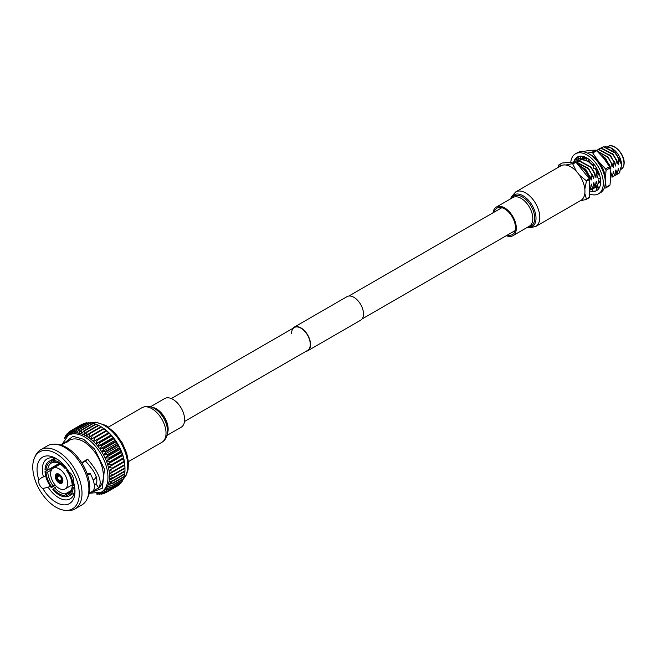 <?xml version="1.0" encoding="UTF-8"?>
<svg xmlns="http://www.w3.org/2000/svg" width="657" height="657" viewBox="0 0 657 657"><rect width="100%" height="100%" fill="white"/><g stroke="black" fill="none" stroke-linecap="round" stroke-linejoin="round"><path stroke-width="0.99" d="M291.568 333.584A13.23 7.638 60 0 1 294.303 327.531A13.23 7.638 60 0 1 304.503 331.071A13.23 7.638 60 0 1 310.276 344.391A13.23 7.638 60 0 1 307.542 350.444L184.518 421.474M292.71 328.451A13.608 7.859 60 0 1 294.114 327.202A13.608 7.859 60 0 1 304.61 330.849A13.608 7.859 60 0 1 310.547 344.547A13.608 7.859 60 0 1 307.731 350.772A13.608 7.859 60 0 1 305.94 351.372M294.114 327.202L347.077 296.627A13.608 7.859 60 0 1 357.564 300.274A13.608 7.859 60 0 1 363.502 313.972A13.608 7.859 60 0 1 360.685 320.197L307.731 350.772M62.858 480.152L62.185 480.538A4.369 2.521 -120 0 1 61.29 482.386A4.369 2.521 -120 0 1 59.237 482.238L59.672 480.965A3.121 1.799 -120 0 0 61.101 481.047A3.121 1.799 -120 0 0 61.742 479.856M59.672 480.965L61.733 479.782M59.237 481.934L58.966 482.09A4.369 2.521 -120 0 1 56.017 476.974L56.28 476.818M59.639 474.576L58.966 474.962A4.369 2.521 -120 0 0 56.921 474.822A4.369 2.521 -120 0 0 56.017 476.67L56.461 476.925A3.745 2.16 60 0 1 58.966 475.471L59.409 475.725M59.105 482.985A5.371 3.096 -120 0 0 61.783 483.248A5.371 3.096 -120 0 0 62.612 478.953A5.371 3.096 -120 0 0 59.105 474.223A5.371 3.096 -120 0 0 56.42 473.952A5.371 3.096 -120 0 0 55.599 478.255A5.371 3.096 -120 0 0 59.105 482.985M59.105 468.819A11.982 6.915 -120 0 0 53.11 468.227A11.982 6.915 -120 0 0 51.271 477.828A11.982 6.915 -120 0 0 59.105 488.389A11.982 6.915 -120 0 0 65.092 488.98A11.982 6.915 -120 0 0 66.932 479.38A11.982 6.915 -120 0 0 59.105 468.819M81.903 463.062L85.418 461.033C95.15 471.512 98.681 479.109 96.004 483.815L95.076 484.488M89.147 493.588L93.401 490.598C95.405 487.1 94.37 481.441 90.296 473.607L86.946 473.262M74.931 489.72A23.085 13.329 60 0 1 70.2 498.852A23.085 13.329 60 0 1 58.662 497.702A23.085 13.329 60 0 1 48.191 487.28L50.203 486.114M94.288 484.825A23.085 13.329 -120 0 0 95.265 484.373M45.62 475.652L41.366 477.836L38.886 479.922A26.83 15.489 60 0 1 56.009 458.479L56.009 458.479A26.83 15.489 60 0 1 69.215 472.276A5.798 3.351 60 0 1 73.141 480.85A26.83 15.489 60 0 1 74.988 491.337A26.83 15.489 60 0 1 63.409 504.831A26.83 15.489 60 0 1 42.812 488.488L48.191 487.28M43.444 476.908A23.085 13.329 60 0 1 47.115 458.865A23.085 13.329 60 0 1 57.389 459.333M49.201 469.073L51.386 469.065L60.091 464.039M42.812 488.488A5.798 3.351 60 0 1 42.754 488.463A5.798 3.351 60 0 1 38.886 479.922M97.556 488.734A27.996 16.162 -120 0 0 97.573 488.726A27.996 16.162 -120 0 0 101.86 466.289A27.996 16.162 -120 0 0 83.57 441.611A27.996 16.162 -120 0 0 69.568 440.223A27.996 16.162 -120 0 0 69.552 440.239M66.743 442.35L69.535 440.247L61.142 445.093M56.009 507.229A32.875 18.979 60 0 1 34.69 457.379A32.875 18.979 60 0 1 56.009 453.544A32.875 18.979 60 0 1 78.774 488.069A32.875 18.979 60 0 1 65.273 510.358A32.875 18.979 60 0 1 56.009 507.229M65.273 510.358L67.466 510.522A34.205 19.751 -120 0 0 74.931 508.961A34.205 19.751 -120 0 0 80.17 481.548A34.205 19.751 -120 0 0 57.824 451.408A34.205 19.751 -120 0 0 40.726 449.717A34.205 19.751 -120 0 0 35.642 455.4L34.69 457.379M86.905 499.295L87.849 497.316A32.875 18.979 -120 0 0 66.529 447.466A32.875 18.979 -120 0 0 57.266 444.346L55.081 444.181A34.205 19.751 60 0 1 64.715 447.433A34.205 19.751 60 0 1 86.905 499.295A34.205 19.751 60 0 1 81.821 504.987L74.931 508.961M40.726 449.717L47.616 445.733A34.205 19.751 60 0 1 55.081 444.181M66.283 467.899L64.895 468.326L65.38 467.628A19.965 11.522 -120 0 0 59.105 462.306A19.965 11.522 -120 0 0 52.823 460.376L53.307 461.633A18.585 10.734 60 0 1 59.105 463.423L59.105 463.423A18.585 10.734 60 0 1 64.895 468.326M70.135 491.896L66.866 493.785A17.337 10.011 60 0 0 68.656 493.111A17.337 10.011 60 0 0 72.213 486.172L73.099 485.663M65.339 493.916L64.895 495.567A18.585 10.734 60 0 1 53.307 488.882L54.638 487.74A17.337 10.011 60 0 0 59.984 492.249A17.337 10.011 60 0 0 65.339 493.916L71.013 490.639M59.549 463.694A17.337 10.011 60 0 0 54.638 462.265L53.307 461.633M101.145 492.29L102.73 491.379A32.875 18.979 -120 0 0 103.568 490.845A32.875 18.979 -120 0 0 105.095 489.539A32.875 18.979 -120 0 0 106.426 487.954A32.875 18.979 -120 0 0 107.526 486.081A32.875 18.979 -120 0 0 108.405 483.963A32.875 18.979 -120 0 0 109.029 481.614A32.875 18.979 -120 0 0 109.415 479.06A32.875 18.979 -120 0 0 109.538 476.325A32.875 18.979 -120 0 0 109.415 473.451A32.875 18.979 -120 0 0 109.029 470.453A32.875 18.979 -120 0 0 108.405 467.373A32.875 18.979 -120 0 0 107.526 464.244A32.875 18.979 -120 0 0 106.426 461.107A32.875 18.979 -120 0 0 105.095 457.986A32.875 18.979 -120 0 0 103.568 454.915A32.875 18.979 -120 0 0 101.843 451.934A32.875 18.979 -120 0 0 99.954 449.076A32.875 18.979 -120 0 0 97.918 446.366A32.875 18.979 -120 0 0 95.75 443.836A32.875 18.979 -120 0 0 93.475 441.52A32.875 18.979 -120 0 0 91.126 439.434A32.875 18.979 -120 0 0 88.72 437.611A32.875 18.979 -120 0 0 86.289 436.059A32.875 18.979 -120 0 0 83.858 434.803A32.875 18.979 -120 0 0 81.46 433.858A32.875 18.979 -120 0 0 79.111 433.226A32.875 18.979 -120 0 0 76.836 432.922A32.875 18.979 -120 0 0 74.668 432.947A32.875 18.979 -120 0 0 72.623 433.3A32.875 18.979 -120 0 0 70.734 433.973A32.875 18.979 -120 0 0 69.856 434.433L68.271 435.345A32.875 18.979 60 0 1 84.704 436.979A32.875 18.979 60 0 1 106.179 465.944A32.875 18.979 60 0 1 101.145 492.29L89.779 493.218M65.38 467.628L65.864 467.349M58.966 474.962L58.966 475.471M59.335 475.693A3.121 1.799 -120 0 0 57.98 475.643A3.121 1.799 -120 0 0 57.34 476.925L56.461 476.925M58.966 481.581A3.745 2.16 60 0 1 56.461 477.228L57.34 477.228A3.121 1.799 -120 0 0 59.409 480.817L58.966 482.09M56.017 476.974L56.461 477.228M59.237 475.627L59.237 475.118A4.369 2.521 -120 0 1 62.185 480.234L61.75 479.98A3.745 2.16 60 0 0 59.237 475.627M56.814 464.786L56.707 465.985M93.237 480.177A18.429 10.643 -120 0 0 96.127 476.563M90.296 473.607L87.611 475.159M96.004 483.815L98.69 487.913L93.163 490.804M85.418 461.033L87.644 459.243C98.854 472.301 102.541 481.852 98.69 487.913M81.673 462.692L87.644 459.243M66.677 496.076L65.38 496.823L64.895 495.567M66.423 495.435L66.907 496.684A19.965 11.522 60 0 0 69.084 495.887A19.965 11.522 60 0 0 73.19 487.757L72.213 487.19A18.585 10.734 60 0 1 66.423 495.435L66.866 493.785M74.504 492.553A19.965 11.522 60 0 1 73.264 493.473L69.084 495.887M72.213 486.172L72.213 487.19M74.627 486.919L73.19 487.757M67.31 469.303L66.423 470.223A18.585 10.734 60 0 1 72.213 485.153L73.19 485.712L74.29 485.08M55.812 458.652L52.823 460.376M59.105 463.464L47.756 470.01L45.99 470.01A18.585 10.734 60 0 1 51.78 461.772L51.295 460.516L55.007 458.372M51.78 461.772L53.102 462.405L53.923 461.928M45.99 470.01L45.013 469.451A19.965 11.522 60 0 1 49.119 461.313L53.307 458.898A19.965 11.522 60 0 1 54.72 458.29M54.974 484.759L51.78 486.977A18.585 10.734 60 0 1 45.99 472.046L45.013 471.488L47.575 470.01M45.99 472.046L47.756 472.054L51.501 469.886M55.418 485.285L51.295 487.675L51.78 486.977M53.307 488.882L52.823 489.572A19.965 11.522 -120 0 0 65.38 496.823M56.666 486.566L54.638 487.74M53.102 485.843A17.337 10.011 60 0 1 47.756 472.054M47.756 470.01A17.337 10.011 60 0 1 51.312 463.078A17.337 10.011 60 0 1 53.102 462.405M66.907 469.533A19.965 11.522 60 0 1 73.19 485.712M49.119 461.313A19.965 11.522 60 0 1 51.295 460.516M51.295 487.675A19.965 11.522 60 0 1 45.013 471.488M117.48 485.975A35.577 20.539 -120 0 0 117.644 485.884L105.892 492.668A35.577 20.539 60 0 0 106.056 492.569L103.568 490.845L107.51 491.543A35.577 20.539 60 0 0 107.797 491.296L105.095 489.539L109.078 490.007A35.577 20.539 60 0 0 109.325 489.703L106.426 487.954L110.409 488.159A35.577 20.539 60 0 0 110.622 487.806L107.526 486.081L111.509 486.024A35.577 20.539 60 0 0 111.674 485.622L108.405 483.963L112.339 483.626A35.577 20.539 60 0 0 112.462 483.182L109.029 481.614L112.914 480.981A35.577 20.539 60 0 0 112.988 480.505L109.415 479.06L113.209 478.14A35.577 20.539 60 0 0 113.234 477.623L109.538 476.325L113.234 475.11A35.577 20.539 60 0 0 113.209 474.568L109.415 473.451L112.988 471.94A35.577 20.539 60 0 0 112.914 471.373L109.029 470.453L112.462 468.655A35.577 20.539 60 0 0 112.339 468.08L108.405 467.373L111.674 465.304A35.577 20.539 60 0 0 111.509 464.713L107.526 464.244L110.622 461.904A35.577 20.539 60 0 0 110.409 461.313L106.426 461.107L109.325 458.512A35.577 20.539 60 0 0 109.078 457.921L105.095 457.986L107.797 455.153A35.577 20.539 60 0 0 107.51 454.578L103.568 454.915L106.056 451.868A35.577 20.539 60 0 0 105.728 451.31L101.843 451.934L104.11 448.69A35.577 20.539 60 0 0 103.757 448.156L99.954 449.076L101.999 445.66A35.577 20.539 60 0 0 101.613 445.15L97.918 446.366L99.724 442.81A35.577 20.539 60 0 0 99.322 442.333L95.75 443.836L97.335 440.165A35.577 20.539 60 0 0 96.907 439.73L93.475 441.52L94.838 437.759A35.577 20.539 60 0 0 94.394 437.365L91.126 439.434L92.267 435.616A35.577 20.539 60 0 0 91.816 435.271L88.72 437.611L89.648 433.76A35.577 20.539 60 0 0 89.196 433.464L86.289 436.059L87.02 432.207A35.577 20.539 60 0 0 86.56 431.969L83.858 434.803L84.392 430.984A35.577 20.539 60 0 0 83.94 430.811L81.46 433.858L81.813 430.105A35.577 20.539 60 0 0 81.369 429.982L79.111 433.226L79.3 429.563A35.577 20.539 60 0 0 78.873 429.506L76.836 432.922L76.885 429.382A35.577 20.539 60 0 0 76.483 429.391L74.668 432.947L74.594 429.555A35.577 20.539 60 0 0 74.216 429.621L72.623 433.3L72.451 430.08A35.577 20.539 60 0 0 72.098 430.212L70.734 433.973L70.48 430.959A35.577 20.539 60 0 0 70.315 431.049A35.577 20.539 60 0 0 70.159 431.14L69.018 434.967L68.698 432.166A35.577 20.539 60 0 0 68.41 432.413L67.482 436.264L67.137 433.71A35.577 20.539 60 0 0 66.883 434.006L66.373 436.708M105.892 492.668A35.577 20.539 60 0 1 105.728 492.758L101.843 491.83L104.11 493.506A35.577 20.539 60 0 1 103.757 493.637L99.954 492.512L101.999 494.097A35.577 20.539 60 0 1 101.613 494.163L99.018 493.251M98.566 493.399L99.724 494.327A35.577 20.539 60 0 1 99.322 494.335L97.606 493.645M96.825 493.785L97.335 494.204A35.577 20.539 60 0 1 96.907 494.146L96.267 493.859M64.468 438.786L64.542 438.088A35.577 20.539 60 0 1 64.706 437.693L64.813 438.342M65.33 437.734L65.585 435.903A35.577 20.539 60 0 1 65.799 435.558L66.02 437.02M89.196 433.464L100.94 426.68A35.577 20.539 -120 0 1 101.203 426.845A35.577 20.539 -120 0 1 101.4 426.976L104.093 428.734A32.875 18.979 60 0 1 106.5 430.557A32.875 18.979 60 0 1 108.848 432.643A32.875 18.979 60 0 1 111.123 434.967A32.875 18.979 60 0 1 113.291 437.488A32.875 18.979 60 0 1 115.328 440.198A32.875 18.979 60 0 1 117.225 443.056A32.875 18.979 60 0 1 118.942 446.037A32.875 18.979 60 0 1 120.477 449.109A32.875 18.979 60 0 1 121.8 452.23A32.875 18.979 60 0 1 122.9 455.367A32.875 18.979 60 0 1 123.779 458.496A32.875 18.979 60 0 1 124.403 461.575A32.875 18.979 60 0 1 124.789 464.573A32.875 18.979 60 0 1 124.879 465.994L124.97 468.022A35.577 20.539 -120 0 0 124.961 467.784L124.731 465.156A35.577 20.539 -120 0 0 124.666 464.589L124.206 461.871A35.577 20.539 -120 0 0 124.091 461.296L123.417 458.52A35.577 20.539 -120 0 0 123.253 457.929L122.9 455.367L122.366 455.12A35.577 20.539 -120 0 0 122.161 454.529L121.8 452.23L121.077 451.729A35.577 20.539 -120 0 0 120.822 451.137L120.477 449.109L119.549 448.37A35.577 20.539 -120 0 0 119.254 447.795L118.942 446.037L117.8 445.085A35.577 20.539 -120 0 0 117.48 444.526L117.225 443.056L115.862 441.906A35.577 20.539 -120 0 0 115.509 441.373L115.328 440.198L113.743 438.876A35.577 20.539 -120 0 0 113.357 438.367L113.291 437.488L111.476 436.026A35.577 20.539 -120 0 0 111.066 435.55L111.123 434.967L109.078 433.382A35.577 20.539 -120 0 0 108.651 432.947L106.582 430.976A35.577 20.539 -120 0 0 106.138 430.581L104.011 428.832A35.577 20.539 -120 0 0 103.56 428.487L104.093 428.734A32.875 18.979 60 0 0 102.911 427.937L101.203 426.845M89.648 433.76L101.4 426.976M100.891 426.713L98.764 425.424L87.02 432.207M98.764 425.424A35.577 20.539 -120 0 0 98.312 425.194L86.56 431.969M91.816 435.271L103.56 428.487M92.267 435.616L104.011 428.832M98.123 425.301L96.144 424.2L84.392 430.984M96.144 424.2A35.577 20.539 -120 0 0 95.692 424.028L83.94 430.811M94.394 437.365L106.138 430.581M94.838 437.759L106.582 430.976M95.355 424.225L93.565 423.322L81.813 430.105M93.475 441.52L108.848 432.643M93.565 423.322A35.577 20.539 -120 0 0 93.122 423.198L81.369 429.982M96.907 439.73L108.651 432.947M97.335 440.165L109.078 433.382M92.621 423.494L91.052 422.779L79.3 429.563M95.75 443.836L111.123 434.967M91.052 422.779A35.577 20.539 -120 0 0 90.625 422.722L78.873 429.506M99.322 442.333L111.066 435.55M99.724 442.81L111.476 436.026M89.935 423.124L88.638 422.599L76.885 429.382M97.918 446.366L113.291 437.488M88.638 422.599A35.577 20.539 -120 0 0 88.227 422.607L76.483 429.391M101.613 445.15L113.357 438.367M101.999 445.66L113.743 438.876M87.34 423.116L86.346 422.771L74.594 429.555M99.954 449.076L115.328 440.198M86.346 422.771A35.577 20.539 -120 0 0 85.96 422.837L74.216 429.621M103.757 448.156L115.509 441.373M104.11 448.69L115.862 441.906M84.843 423.486L84.203 423.297L72.451 430.08M101.843 451.934L117.225 443.056M84.203 423.297A35.577 20.539 -120 0 0 83.841 423.428L72.098 430.212M105.728 451.31L117.48 444.526M106.056 451.868L117.8 445.085M82.462 424.225L70.48 430.959M103.568 454.915L118.942 446.037M107.51 454.578L119.254 447.795M107.797 455.153L119.549 448.37M70.085 431.37L68.698 432.166M105.095 457.986L120.477 449.109M109.078 457.921L120.822 451.137M109.325 458.512L121.077 451.729M68.254 433.062L67.137 433.71M106.426 461.107L121.8 452.23M110.409 461.313L122.161 454.529M110.622 461.904L122.366 455.12M66.686 435.041L65.799 435.558M107.526 464.244L122.9 455.367M111.509 464.713L123.253 457.929M111.674 465.304L123.417 458.52M65.388 437.291L64.706 437.693M108.405 467.373L123.779 458.496M112.339 468.08L124.091 461.296M112.462 468.655L124.206 461.871M112.914 471.373L124.666 464.589M112.988 471.94L124.731 465.156M113.209 474.568L124.961 467.784M113.234 475.11L124.986 468.326A35.577 20.539 -120 0 0 124.97 468.022M113.234 477.623L124.986 470.839L124.937 468.359M113.209 478.14L124.961 471.356A35.577 20.539 -120 0 0 124.986 470.839M112.988 480.505L124.731 473.722L124.773 471.463M112.914 480.981L124.666 474.206A35.577 20.539 -120 0 0 124.731 473.722M112.462 483.182L124.206 476.399L124.321 474.395M112.339 483.626L124.091 476.842A35.577 20.539 -120 0 0 124.206 476.399M111.674 485.622L123.417 478.838L123.59 477.13M111.509 486.024L123.253 479.24A35.577 20.539 -120 0 0 123.417 478.838M110.622 487.806L122.366 481.023L122.572 479.635M110.409 488.159L122.161 481.376A35.577 20.539 -120 0 0 122.366 481.023M109.325 489.703L121.077 482.92L121.274 481.893M109.078 490.007L120.822 483.224A35.577 20.539 -120 0 0 121.077 482.92M107.797 491.296L119.549 484.521L119.705 483.872M107.51 491.543L119.254 484.759A35.577 20.539 -120 0 0 119.549 484.521M106.056 492.569L117.866 485.564M104.11 493.506L105.498 492.701M101.999 494.097L103.116 493.448M99.724 494.327L100.62 493.818M97.335 494.204L98.016 493.809M59.869 474.748L59.237 475.118M62.185 480.234L62.817 479.865M61.701 479.495L59.409 480.817M57.34 477.228L59.631 475.906M59.401 475.734L57.34 476.925M61.75 479.774L62.185 480.538M61.75 480.283A3.745 2.16 60 0 1 59.237 481.729M584.952 157.039A15.727 9.083 -120 0 0 582.611 158.403M605.237 181.381A19.538 11.276 -120 0 0 605.384 179.156L606.058 187.302A22.157 12.795 -120 0 1 605.557 188.025L609.499 185.742A22.157 12.795 -120 0 0 610.008 185.028L610.682 176.101L610.008 167.954A22.157 12.795 -120 0 0 609.762 167.305A22.157 12.795 -120 0 0 609.499 166.656L605.557 168.931A22.157 12.795 -120 0 1 605.811 169.58A22.157 12.795 -120 0 1 606.058 170.237L605.384 179.156A19.538 11.276 -120 0 0 603.537 170.114A19.538 11.276 -120 0 0 598.478 161.359L605.557 168.931M592.754 153.007A22.157 12.795 -120 0 0 591.743 152.424L595.685 150.141A22.157 12.795 -120 0 1 596.696 150.724L592.754 153.007L598.478 161.359A19.538 11.276 -120 0 0 589.575 154.247M578.702 157.959A19.538 11.276 -120 0 0 577.881 161.162M595.685 150.141L589.961 150.33L582.25 151.652M610.008 167.954L606.058 170.237M606.058 187.302L610.008 185.028M577.774 161.811L578.053 157.458M596.696 150.724L603.775 158.304L609.499 166.656M587.432 153.073L591.743 152.424M592.622 190.054A19.349 11.169 60 0 1 591.004 189.528L591.037 189.832M577.06 161.548L576.575 158.575L574.801 159.635L573.881 161.967M573.799 161.992A19.349 11.169 60 0 1 577.306 157.08A19.349 11.169 60 0 1 592.22 162.263A19.349 11.169 60 0 1 600.662 181.734A19.349 11.169 60 0 1 596.655 190.587A19.349 11.169 60 0 1 589.584 190.842M576.616 158.715A19.349 11.169 60 0 1 577.708 157.187M570.761 162.263A23.094 13.329 60 0 1 575.433 153.837L577.38 152.711A23.094 13.329 60 0 1 595.168 158.904A23.094 13.329 60 0 1 605.253 182.137A23.094 13.329 60 0 1 600.465 192.715L598.527 193.831A23.094 13.329 60 0 1 589.584 193.946M575.433 153.837A23.094 13.329 60 0 1 593.23 160.021A23.094 13.329 60 0 1 603.307 183.262A23.094 13.329 60 0 1 598.527 193.831M592.203 189.085L597.188 186.687L592.203 189.085L593.238 191.483L596.137 190.842M574.801 159.635L575.318 161.852M580.032 159.109L577.454 156.99M580.763 156.169L580.23 159.462L582.496 158.411L582.545 156.325M579.917 158.904L580.23 159.462M585.855 158.115L585.149 157.122M589.099 159.454L587.153 161.565L589.616 161.318L590.109 160.259M586.29 158.731L587.153 161.565M593.402 164.02L593.361 163.544M596.63 168.2L593.723 168.529L595.989 168.849L596.728 168.381M593.402 164.045L593.723 168.529M600.482 179.098L597.418 177.677L598.552 172.824M600.892 181.8L599.759 181.702L600.555 183.64M599.2 188.001L596.835 185.537L599.759 181.702M596.564 187.302L596.868 190.464M597.188 186.687L598.379 189.15M578.185 164.94A15.727 9.083 60 0 1 588.483 176.569L587.834 176.947M620.216 169.892L621.021 168.315L621.481 164.611L620.857 160.973L611.289 148.03L612.217 148.564A13.107 7.564 60 0 1 621.481 164.611A13.107 7.564 60 0 1 621.481 164.858M611.289 148.03L605.327 146.651M601.369 147.513L603.906 146.659L615.346 152.794L619.28 158.978L615.042 152.974L603.594 146.84L600.211 148.334M614.435 175.813L617.276 173.957L615.74 175.238M598.913 148.925L601.451 148.08L612.891 154.206L616.824 160.39L612.587 154.387L601.147 148.252L597.755 149.755M611.979 177.226L614.829 175.37L613.293 176.659M596.466 150.346L599.003 149.492L610.443 155.627L614.073 161.983L610.131 155.799L598.691 149.665L596.252 150.461M596.86 150.88L607.988 157.039L611.618 163.396L607.684 157.22L597.032 151.044M599.562 153.549L605.54 158.46L609.17 164.817L605.228 158.633L600.276 154.296M584.048 157.508L583.046 158.247M585.921 158.214L583.983 158.165L580.591 159.659M594.823 187.138L597.073 185.783M597.139 185.849L596.129 186.563M581.757 158.838L585.757 157.976M595.653 168.808L596.909 171.888L595.193 168.742M593.575 166.451L588.163 161.466M586.906 160.76L581.527 159.577L578.144 161.072M592.368 188.551L595.209 186.695L593.673 187.984M579.302 160.251L581.839 159.396L586.791 160.382M588.664 161.417L593.534 165.835M576.854 161.671L579.384 160.817L590.824 166.952L594.766 173.128L590.52 167.124L579.08 160.99L576.008 162.222M589.92 189.963L592.762 188.107L591.226 189.397M576.123 162.369L576.936 162.23L588.376 168.364L592.006 174.721L588.072 168.545L576.197 162.468M589.584 190.169L590.306 189.528L589.584 190.267M577.331 163.872L585.921 169.777L589.551 176.142L585.617 169.958L577.602 164.209M620.857 160.973L620.356 163.191L619.28 158.978M620.66 163.018L615.773 153.221L614.624 151.981M617.917 170.155L618.352 168.504L619.42 172.717L618.253 173.793A15.604 9.009 60 0 1 618.147 173.859M617.276 173.957L618.352 168.504M618.976 159.15L618.204 164.431L616.824 160.39M618.204 164.431L613.326 154.633L612.168 153.393M615.461 171.576L615.896 169.917L616.972 174.13M614.829 175.37L615.896 169.917M616.521 160.571L615.453 166.024L614.377 161.803M615.757 165.843L610.87 156.054L609.721 154.814M613.014 172.988L613.449 171.329L614.517 175.55M612.373 176.79L613.449 171.329M614.073 161.983L613.301 167.264L611.922 163.223M613.301 167.264L608.423 157.466L607.265 156.226M610.64 174.187L610.994 172.75L612.069 176.963M610.624 173.785L610.994 172.75M611.618 163.396L610.55 168.857L609.474 164.636M610.854 168.677L605.968 158.879L604.818 157.647M598.297 181.48L598.732 179.821L599.266 182.35M597.895 184.149L598.732 179.821M598.223 174.212L595.8 168.824M593.526 165.745L592.557 164.718M595.85 182.901L596.285 181.242L597.361 185.455M595.209 186.695L596.285 181.242M596.909 171.888L595.833 177.349L594.766 173.128M596.145 177.168L591.259 167.371L590.109 166.139M593.394 184.313L593.829 182.654L594.905 186.875M592.762 188.107L593.829 182.654M594.454 173.308L593.69 178.589L592.31 174.548M593.69 178.589L588.803 168.792L587.654 167.551M590.947 185.726L591.382 184.067L592.45 188.288M590.306 189.528L591.382 184.067M592.006 174.721L591.243 180.002L589.863 175.961M591.243 180.002L586.356 170.204L585.206 168.964M616.89 174.392L618.04 173.916M609.17 164.817L608.973 165.769M589.584 188.436L590.002 189.701M589.551 176.142L589.107 178.523M598.092 174.795L597.213 171.715M620.364 168.742L619.715 172.545A15.604 9.009 60 0 1 618.253 173.793M620.799 167.083L621.021 168.315M588.483 177.743L588.483 176.569M586.093 199.514A22.461 12.968 -120 0 0 586.389 199.096L589.584 197.248A22.461 12.968 60 0 1 589.28 197.675L586.093 199.514L580.328 200.738M584.837 193.314L586.389 199.096M589.584 197.248L589.584 179.517L586.389 181.357L584.82 189.068M586.389 181.357A22.461 12.968 -120 0 0 586.093 180.585L589.28 178.745A22.461 12.968 60 0 1 589.584 179.517M579.318 175.033L586.093 180.585M572.789 164.036A22.461 12.968 -120 0 0 572.19 163.692L575.384 161.852A22.461 12.968 60 0 1 575.984 162.197L572.789 164.036L576.386 171.37M565.776 165.014L572.19 163.692M575.384 161.852L562.08 163.035L558.885 164.882A22.461 12.968 -120 0 0 558.59 165.309L557.99 167.51M558.885 164.882L562.006 165.334M589.28 178.745L575.984 162.197M494.179 212.129A15.292 8.828 60 0 1 496.988 208.138A15.292 8.828 60 0 1 504.633 208.893A15.292 8.828 60 0 1 514.62 222.37A15.292 8.828 60 0 1 512.279 234.623A15.292 8.828 60 0 1 507.418 235.05M570.826 166.853A19.973 11.53 60 0 1 583.876 184.453A19.973 11.53 60 0 1 580.813 200.459L535.644 226.534A19.973 11.53 60 0 0 538.707 210.527A19.973 11.53 60 0 0 525.657 192.928A19.973 11.53 60 0 0 515.679 191.943L560.84 165.86A19.973 11.53 60 0 1 570.826 166.853M493.054 212.786A16.54 9.551 60 0 1 496.363 207.054A16.54 9.551 60 0 1 504.633 207.875A16.54 9.551 60 0 1 515.433 222.452A16.54 9.551 60 0 1 512.903 235.699A16.54 9.551 60 0 1 506.284 235.699M166.952 435.435L181.209 427.198A16.54 9.551 -120 0 0 183.746 413.951A16.54 9.551 -120 0 0 172.939 399.374A16.54 9.551 -120 0 0 164.669 398.553L150.412 406.79M123.376 478.945A32.875 18.979 -120 0 0 125.159 452.073A32.875 18.979 -120 0 0 104.479 425.564A32.875 18.979 -120 0 0 90.937 422.763M63.023 444.05L72.935 436.297L83.57 439.246L94.583 449.043L104.479 469.205L102.303 488.274L90.97 492.487M608.144 146.478C613.268 142.503 624.593 153.763 624.15 162.928C624.084 165.999 623.115 168.085 621.251 169.178A13.107 7.564 -120 0 0 623.969 163.182A13.107 7.564 -120 0 0 618.245 149.993A13.107 7.564 -120 0 0 608.144 146.478L607.799 146.683M510.817 198.71A18.339 10.586 60 0 1 523.046 195.77A18.339 10.586 60 0 1 535.833 215.603A18.339 10.586 60 0 1 527.357 227.355M511.516 198.307A17.353 10.019 60 0 1 522.422 196.936A17.353 10.019 60 0 1 534.346 214.642A17.353 10.019 60 0 1 528.056 226.952M496.363 207.054L512.846 197.543A16.54 9.551 60 0 1 521.108 198.357A16.54 9.551 60 0 1 531.915 212.934A16.54 9.551 60 0 1 529.378 226.189L512.903 235.699M167.42 429.374A18.339 10.586 -120 0 0 155.89 409.41L156.448 409.804A17.353 10.019 -120 0 1 167.354 428.701L167.42 429.374C167.781 435.542 165.942 439.853 161.893 442.317A19.973 11.53 -120 0 0 164.956 426.311A19.973 11.53 -120 0 0 151.907 408.711A19.973 11.53 -120 0 0 141.92 407.726L108.421 427.066M141.92 407.726C146.24 405.722 150.404 405.969 154.403 408.465L155.89 409.41A18.339 10.586 -120 0 0 154.518 408.539M167.313 433.694A16.54 9.551 -120 0 0 156.456 408.892A16.54 9.551 -120 0 0 152.104 407.348M501.849 207.711L348.859 296.028M294.303 327.531L171.288 398.553M515.08 230.623L362.097 318.949M56.921 474.822L58.473 473.919M53.11 468.227L60.214 464.121M61.774 444.723L68.271 435.345M82.068 424.266L70.315 431.049M123.319 479.084L126.333 474.986L128.09 469.615L128.402 461.822L126.735 453.305L122.243 442.851L115.032 432.906L105.9 425.457L95.733 422.18L90.797 422.747M90.329 422.894L89.828 423.075M65.092 488.98L72.196 484.874M61.29 482.386L62.842 481.482M577.166 160.628L577.7 161.704M620.339 169.703L621.251 169.178M527.16 227.47L529.205 227.839L535.644 226.534M510.62 198.825L511.286 196.944L515.679 191.943M161.893 442.317L128.394 461.657"/></g></svg>
